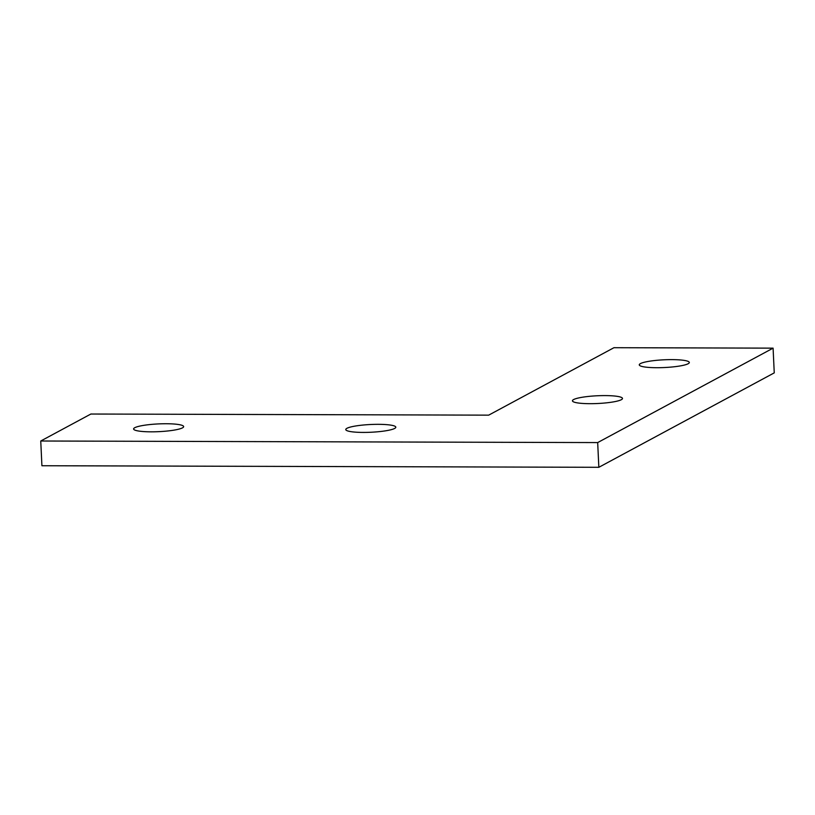 <?xml version="1.0" encoding="UTF-8"?>
<svg xmlns="http://www.w3.org/2000/svg" width="815" height="815" viewBox="0 0 815 815"><rect width="100%" height="100%" fill="white"/><g stroke="black" fill="none" stroke-linecap="round" stroke-linejoin="round"><path stroke-width="1.22" d="M134.76 427.712A25.051 3.871 177.3 0 1 162.338 423.78A25.051 3.871 177.3 0 1 183.65 426.602A25.051 3.871 177.3 0 1 158.813 431.655A25.051 3.871 177.3 0 1 133.609 428.965A25.051 3.871 177.3 0 1 134.76 427.712M346.925 428.313A25.051 3.871 177.3 0 1 374.503 424.37A25.051 3.871 177.3 0 1 395.815 427.203A25.051 3.871 177.3 0 1 370.978 432.245A25.051 3.871 177.3 0 1 345.774 429.556A25.051 3.871 177.3 0 1 346.925 428.313M573.597 399.564A25.051 3.871 177.3 0 1 601.185 395.632A25.051 3.871 177.3 0 1 622.487 398.454A25.051 3.871 177.3 0 1 597.65 403.507A25.051 3.871 177.3 0 1 572.446 400.817A25.051 3.871 177.3 0 1 573.597 399.564M640.417 363.602A25.051 3.871 177.3 0 1 668.005 359.66A25.051 3.871 177.3 0 1 689.317 362.481A25.051 3.871 177.3 0 1 664.47 367.534A25.051 3.871 177.3 0 1 639.266 364.845A25.051 3.871 177.3 0 1 640.417 363.602M773.089 348.148L613.96 347.699L488.674 415.151L90.862 414.03L40.75 441.007L41.911 465.732L598.842 467.301L597.68 442.576L773.089 348.148L774.25 372.873L598.842 467.301M40.75 441.007L597.68 442.576"/></g></svg>
